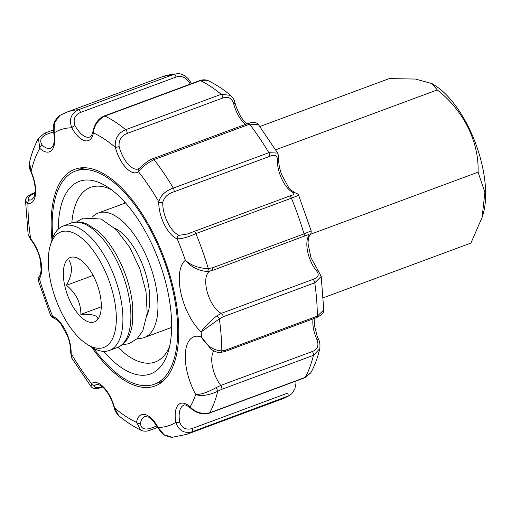 <?xml version="1.0" encoding="UTF-8"?>
<svg xmlns="http://www.w3.org/2000/svg" width="511" height="511" viewBox="0 0 511 511"><rect width="100%" height="100%" fill="white"/><g stroke="black" fill="none" stroke-linecap="round" stroke-linejoin="round"><path stroke-width="0.77" d="M310.203 234.383L478.066 172.175L484.882 192.328L482.097 217.443L470.912 243.076L323.367 297.76M478.066 172.175C479.241 141.866 463.292 110.095 437.244 89.93L275.691 149.806M259.907 126.536L389.261 78.598L415.392 79.052L432.031 83.619L437.244 89.93M432.031 83.619L435.187 85.612A80.214 36.728 69.7 0 1 447.47 95.979A80.214 36.728 69.7 0 1 482.978 214.569L482.097 217.443M114.209 407.765A2.868 0.524 -14.8 0 0 114.592 407.925L118.699 415.622C116.169 413.016 114.662 410.39 114.209 407.772C112.356 401.026 109.59 395.284 105.918 390.532C101.657 384.994 96.707 383.531 96.33 384.566A22.918 10.495 -110.3 0 0 95.033 385.288A2.868 2.523 -127.5 0 1 91.482 383.582L91.047 386.546C92.529 388.762 95.915 389.114 101.191 387.6A2.868 1.309 -110.3 0 0 101.715 386.872L102.219 386.68M95.033 385.288C93.59 387.74 95.812 388.264 101.715 386.872M71.719 357.949L70.652 352.469A2.868 1.699 2 0 0 71.125 353.459L71.706 357.936M54.07 318.181A2.868 2.363 -69 0 1 52.729 316.392L50.717 315.664C51.573 317.088 52.697 317.931 54.089 318.187C57.436 320.11 59.723 322.039 60.943 323.98L67.605 336.187C69.777 342.134 70.793 347.563 70.652 352.469M39.411 276.195A2.868 2.421 34.2 0 0 39.404 278.667L38.165 280.124C37.999 278.348 38.414 277.032 39.424 276.176C39.935 276.074 40.503 274.062 41.142 270.134L40.401 260.565C38.593 252.338 35.406 245.408 30.839 239.78A2.868 1.571 -40.1 0 1 30.647 238.822L28.156 234.549L30.839 239.78M35.118 192.538L32.551 193.49A2.868 1.309 69.7 0 1 33.528 193.79C28.131 196.582 26.821 198.651 29.6 199.993A2.868 2.491 94.4 0 0 27.933 203.602L25.563 200.989M29.529 162.3L29.536 162.268C28.98 170.176 30.187 168.841 30.928 171.932A2.868 0.358 -24 0 1 31.152 171.645L29.529 162.3C31.612 153.434 34.582 145.45 38.427 138.347L39.775 148.369A157.567 72.14 -110.3 0 0 31.152 171.645A25.786 11.804 -110.3 0 1 27.933 203.602A157.567 72.14 -110.3 0 0 30.647 238.822A25.786 11.804 -110.3 0 1 39.404 278.667A157.567 72.14 -110.3 0 0 52.729 316.392A25.786 11.804 -110.3 0 1 71.125 353.459A157.567 72.14 -110.3 0 0 91.482 383.582A25.786 11.804 -110.3 0 1 114.592 407.925A157.567 72.14 -110.3 0 0 136.533 422.373A2.868 2.006 -170 0 0 140.461 423.325C140.8 428.263 143.993 429.987 150.042 428.493L156.858 425.97M53.393 129.947L44.463 133.256A2.868 1.309 69.7 0 1 46.233 134.527C40.65 137.318 39.321 140.87 42.241 145.181A2.868 1.897 132.7 0 0 39.775 148.369A25.786 11.804 -110.3 0 0 54.121 132.873A2.868 0.952 -9.9 0 1 53.681 132.464C52.243 125.425 54.364 119.721 60.03 115.371M139.075 168.515A2.868 2.523 52.5 0 0 139.043 168.541A2.868 2.523 52.5 0 0 138.43 171.677A25.786 11.804 -110.3 0 1 115.326 147.328A157.567 72.14 -110.3 0 0 93.385 132.879C94.158 125.451 98.003 119.836 104.927 116.035L200.459 80.636A2.868 1.309 -110.3 0 0 199.827 80.566C202.976 79.492 205.882 79.588 208.545 80.847L200.459 80.636A171.894 78.7 69.7 0 1 221.218 94.305L125.687 129.705A2.868 1.309 69.7 0 1 127.29 133.409C121.311 135.69 118.584 140.071 119.12 146.555A2.868 0.524 165.2 0 1 115.326 147.328C114.56 138.903 118.009 133.026 125.687 129.705A171.894 78.7 -110.3 0 0 104.927 116.035A2.868 1.309 -110.3 0 0 104.301 115.971C98.489 118.348 94.701 123.521 92.951 131.499A2.868 2.006 10 0 0 93.385 132.879A25.786 11.804 -110.3 0 1 71.764 127.776A2.868 0.792 151.2 0 1 75.008 125.623C72.907 119.427 74.753 115.032 80.553 112.433A2.868 1.309 69.7 0 0 78.381 109.769A171.894 78.7 -110.3 0 0 67.165 112.024L59.998 115.384L54.37 122.729L54.121 132.873A157.567 72.14 -110.3 0 1 71.764 127.776C68.825 119.478 71.029 113.48 78.381 109.769L173.912 74.363L177.234 73.686C179.016 73.258 181.744 74.101 185.416 76.209L188.067 78.56L191.625 83.606M173.919 191.842A2.868 1.309 69.7 0 0 173.318 188.099A171.894 78.7 -110.3 0 0 154.054 159.598C146.836 163.386 141.63 167.41 138.43 171.677A157.567 72.14 -110.3 0 1 158.787 201.8C160.556 195.432 165.398 190.865 173.318 188.099L268.843 152.693L277.607 153.057C278.578 155.536 278.936 157.356 278.674 158.531A2.868 1.699 2 0 1 277.39 159.886C277.384 155.293 274.739 154.143 269.45 156.443L173.919 191.842C167.838 193.758 164.12 197.265 162.76 202.369A2.868 1.699 -178 0 1 158.787 201.8A25.786 11.804 -110.3 0 0 177.189 238.861A2.868 2.363 111 0 1 179.112 235.316L187.486 234L193.663 231.617A2.868 1.309 -110.3 0 1 193.758 231.572L188.125 233.763M211.931 270.606L207.012 271.539A2.868 1.361 -91 0 0 208.303 268.594A171.894 78.7 -110.3 0 0 195.905 233.597C188.355 237.085 182.114 238.841 177.189 238.861A157.567 72.14 -110.3 0 1 185.365 260.31A42.017 19.239 -110.3 0 0 180.951 293.218A42.017 19.239 -110.3 0 0 201.117 331.933C204.145 327.308 209.357 321.956 216.76 315.875A2.868 0.926 -126.6 0 1 219.353 318.877L201.117 331.933A157.567 72.14 -110.3 0 1 201.506 337.056A42.017 19.239 -110.3 0 0 185.48 351.938A42.017 19.239 -110.3 0 0 195.713 394.492C200.702 394.671 207.453 392.41 215.968 387.721A2.868 0.632 -120.1 0 1 217.756 391.247C208.705 395.386 201.36 396.466 195.713 394.492A157.567 72.14 -110.3 0 1 190.143 406.884C195.489 412.441 202.011 414.408 209.714 412.786L305.246 377.38L310.892 372.647M298.616 195.343L291.43 198.191A171.894 78.7 69.7 0 1 304.039 233.885L212.487 267.815L208.303 268.594C198.907 268.313 191.261 265.554 185.365 260.31C190.846 266.819 198.057 270.562 207.012 271.539L212.122 270.568L308.931 234.402L308.861 235.628A2.868 2.421 34.2 0 0 309.915 234.805M209.676 271.258A22.918 10.495 -110.3 0 0 207.255 292.062A22.918 10.495 -110.3 0 0 221.333 313.364A2.868 1.309 69.7 0 1 223.243 316.737L219.353 318.877A171.894 78.7 -110.3 0 1 221.825 350.923C213.247 350.354 206.476 345.736 201.506 337.056L211.222 349.371C215.355 351.881 218.421 352.922 220.42 352.488A2.868 1.712 -93.5 0 0 221.825 350.923L225.811 350.061L317.357 316.13L323.757 310.011C324.236 312.413 321.911 314.91 316.775 317.51A2.868 1.309 69.7 0 0 317.357 316.13A171.894 78.7 69.7 0 0 314.789 282.807A2.868 1.309 -110.3 0 0 312.885 279.434C318.359 277.697 319.618 274.899 316.648 271.047A2.868 1.571 -40.1 0 1 318.474 271.207L311.033 257.851L308.139 244.232C307.986 243.038 307.98 238.049 309.902 234.824C310.905 233.974 311.32 232.658 311.154 230.883L304.039 233.885A2.868 1.309 69.7 0 1 303.675 236.638M213.79 350.916A22.918 10.495 -110.3 0 0 220.784 385.428A2.868 1.309 69.7 0 1 221.851 389.286L217.756 391.247A171.894 78.7 -110.3 0 1 209.714 412.786A2.868 1.309 69.7 0 1 209.331 413.144L304.863 377.744A2.868 1.309 69.7 0 0 305.246 377.38A171.894 78.7 69.7 0 0 313.403 355.356A2.868 1.309 -110.3 0 0 312.336 351.504C317.663 349.409 319.171 345.379 316.858 339.413A2.868 0.358 -24 0 1 318.398 339.068L317.076 335.816L314.444 325.45L314.208 318.462M190.597 408.117A2.868 1.897 -47.3 0 1 190.143 406.884A25.786 11.804 -110.3 0 0 175.797 422.386A2.868 0.952 170.1 0 0 179.7 422.08C181.903 428.122 186.061 430.262 192.168 428.505L287.699 393.1A2.868 1.309 -110.3 0 1 287.636 396.408A171.894 78.7 69.7 0 1 282.161 398.976L289.328 395.616L192.104 431.814C184.132 433.743 178.697 430.601 175.797 422.386A157.567 72.14 -110.3 0 1 158.155 427.483L164.012 434.708L172.06 437.314L186.63 434.382A171.894 78.7 -110.3 0 0 192.104 431.814A2.868 1.309 -110.3 0 0 192.168 428.505M171.313 437.32L165.181 435.608L161.233 432.415L158.033 427.982A2.868 0.792 -28.8 0 1 158.155 427.483A25.786 11.804 -110.3 0 0 136.533 422.373L140.787 430.16C143.45 431.418 146.35 431.508 149.499 430.434A2.868 1.309 -110.3 0 0 150.042 428.493M118.693 415.622C125.968 421.664 133.345 426.519 140.838 430.185L140.787 430.16M310.899 372.647C314.744 365.55 317.714 357.566 319.797 348.7L313.403 355.356L221.851 389.286M318.487 271.22L321.17 276.47L314.789 282.807L223.243 316.737M289.194 196.211A2.868 1.309 -110.3 0 1 289.283 196.167L193.758 231.572A2.868 1.309 -110.3 0 1 195.905 233.597L291.43 198.191A2.868 1.309 -110.3 0 0 289.283 196.167L293.889 194.563L293.748 192.826A2.868 2.363 -69 0 1 295.256 192.819M245.548 124.358A22.918 10.495 69.7 0 1 233.757 104.065C231.86 98.099 228.213 96.081 222.822 98.003L127.29 133.409M248.135 123.4C253.456 121.893 256.841 122.238 258.279 124.448L249.585 124.192A2.868 1.309 -110.3 0 0 248.135 123.4L152.604 158.806A2.868 1.309 -110.3 0 1 154.054 159.598L249.585 124.192A171.894 78.7 69.7 0 1 268.843 152.693A2.868 1.309 69.7 0 1 269.45 156.443M233.757 104.065A2.868 0.524 -14.8 0 0 235.117 103.235C233.91 100.507 235.226 100.488 230.602 95.353L230.627 95.378C223.358 89.336 215.981 84.481 208.488 80.815M222.822 98.003A2.868 1.309 69.7 0 0 221.218 94.305L230.602 95.353M190.213 84.13A22.918 10.495 69.7 0 1 189.645 83.133C186.183 77.455 181.66 75.424 176.084 77.027L80.553 112.433M189.645 83.133A2.868 0.792 -28.8 0 1 191.293 83.012M80.016 169.384A115.55 52.901 69.7 0 1 81.945 167.787M91.744 347.25A115.55 52.901 -110.3 0 0 155.114 385.977A115.55 52.901 -110.3 0 0 170.546 277.499A115.55 52.901 -110.3 0 0 74.804 169.282A115.55 52.901 -110.3 0 0 51.975 239.946M161.201 382.675A115.55 52.901 69.7 0 1 158.327 382.745M117.939 347.288A93.111 42.63 -110.3 0 0 155.274 361.98A93.111 42.63 -110.3 0 0 169.607 346.458M111.551 189.811A93.111 42.63 -110.3 0 0 90.562 187.371A93.111 42.63 -110.3 0 0 71.821 222.847M103.554 351.357A102.66 46.999 -110.3 0 0 168.234 351.728A102.66 46.999 -110.3 0 0 107.074 186.7A102.66 46.999 -110.3 0 0 58.26 229.139M52.754 237.736A113.64 52.026 69.7 0 1 75.468 171.07A113.64 52.026 69.7 0 1 158.934 247.541A113.64 52.026 69.7 0 1 164.453 377.342A113.64 52.026 69.7 0 1 154.45 384.183A113.64 52.026 69.7 0 1 93.781 348.419M101.293 306.798L80.872 314.367C91.316 313.914 96.956 315.249 97.805 318.359M68.979 260.291C72.939 266.844 72.096 275.186 66.449 285.31C76.094 293.25 80.904 302.934 80.872 314.367M93.13 275.423L66.449 285.31M93.992 277.109A34.378 15.739 -110.3 0 0 79.678 259.275A34.378 15.739 -110.3 0 0 63.332 273.027A34.378 15.739 -110.3 0 0 78.803 314.757A34.378 15.739 -110.3 0 0 100.156 314.54A34.378 15.739 -110.3 0 0 93.992 277.109M103.235 267.119A61.595 28.201 -110.3 0 0 50.353 245.261A61.595 28.201 -110.3 0 0 87.049 344.28A61.595 28.201 -110.3 0 0 115.179 330.662A61.595 28.201 -110.3 0 0 103.235 267.119M87.049 344.28L91.399 347.033A66.366 30.385 -110.3 0 0 109.36 350.482A66.366 30.385 -110.3 0 0 108.837 263.893A66.366 30.385 -110.3 0 0 63.236 226.015A66.366 30.385 -110.3 0 0 51.854 240.342L50.353 245.261M92.542 216.9A66.366 30.385 69.7 0 1 98.259 213.036A66.366 30.385 69.7 0 1 149.819 264.711A66.366 30.385 69.7 0 1 144.389 337.503A66.366 30.385 69.7 0 1 137.529 338.295M114.56 228.034A51.566 23.608 69.7 0 1 143.463 267.061A51.566 23.608 69.7 0 1 146.976 315.504M215.968 387.721L220.784 385.428L312.336 351.504M225.811 350.061A2.868 1.309 69.7 0 1 225.223 351.44L316.775 317.51M216.76 315.875L221.333 313.364L312.885 279.434M212.487 267.815A2.868 1.309 69.7 0 1 212.122 270.568M67.165 112.024L162.696 76.618A171.894 78.7 69.7 0 1 173.912 74.363A2.868 1.309 69.7 0 1 176.084 77.027M46.233 134.527L53.578 131.806M33.528 193.79L35.042 193.228M209.331 413.144C202.215 414.791 195.962 413.112 190.59 408.11C186.866 405.274 184.618 404.316 183.832 405.236A22.918 10.495 -110.3 0 0 179.7 422.08M316.858 339.413A22.918 10.495 69.7 0 1 313.026 318.896M316.648 271.047A22.918 10.495 69.7 0 1 308.861 235.628M293.748 192.826A22.918 10.495 69.7 0 1 277.39 159.886M162.76 202.369A22.918 10.495 -110.3 0 0 179.112 235.316M119.12 146.555A22.918 10.495 -110.3 0 0 138.36 168.917L139.075 168.521C139.675 168.221 146.842 160.729 152.604 158.806M75.008 125.623A22.918 10.495 -110.3 0 0 89.859 136.98C90.996 136.942 92.025 135.115 92.951 131.499M42.241 145.181A22.918 10.495 -110.3 0 0 50.857 148.247L53.221 145.431C54.415 142.537 54.575 138.219 53.687 132.477M29.6 199.993A22.918 10.495 -110.3 0 0 31.803 199.705L34.18 196.85C35.144 193.299 35.476 190.622 35.182 188.815C34.895 183.398 33.477 177.771 30.928 171.932M158.033 427.982C153.441 420.911 150.247 417.283 148.465 417.11L144.83 416.51A22.918 10.495 -110.3 0 0 140.461 423.325M63.236 226.015L71.195 223.064A66.366 30.385 69.7 0 1 122.749 274.739A66.366 30.385 69.7 0 1 117.326 347.531L109.36 350.482M199.827 80.566L104.301 115.971M102.66 387.057L101.191 387.6M157.701 427.394L149.499 430.434M32.551 193.49C27.626 195.841 25.295 198.338 25.569 200.983L25.569 200.983M44.463 133.256L38.382 138.443M220.42 352.488L225.223 351.44M310.739 372.915L304.863 377.744M319.79 348.726C320.244 344.695 319.784 341.476 318.398 339.068M187.48 233.981L189.428 233.259M292.816 194.947L293.882 194.55M298.609 195.349C298.373 194.378 297.249 193.535 295.237 192.813C291.845 190.859 289.539 188.904 288.325 186.949L281.599 174.494C279.511 168.656 278.533 163.335 278.674 158.531M289.29 395.635L291.851 393.655L294.821 389.056L295.926 383.882L295.933 381.053M186.63 434.382L282.161 398.976M323.776 309.941L321.189 276.445M311.186 230.87L298.635 195.33M277.639 153.057L258.336 124.486M235.117 103.228L236.676 108.115L240.036 115.397L243.408 120.468L246.666 123.943M162.696 76.618L177.266 73.673M90.99 386.514L71.687 357.943M50.691 315.67L38.14 280.13M28.137 234.555L25.55 201.059M210.839 349.083L211.228 349.371M154.45 384.183L163.431 380.855M75.468 171.07L84.449 167.742M76.484 221.972L83.146 218.127L101.095 219.015L116.323 229.746L129.737 247.381L139.912 268.863L146.025 291.787L147.194 313.179L142.825 330.745L137.204 338.614L129.245 343.622L122.046 344.912M71.195 223.064C74.964 221.71 78.937 221.582 83.114 222.681L87.062 224.042L97.371 230.621C104.979 237.149 111.82 246.117 117.894 257.531C126.3 273.711 131.257 290.165 132.764 306.913L132.215 324.97C130.248 336.762 125.278 344.28 117.326 347.531M124.269 203.397L124.856 202.196M170.393 327.864L171.626 328.388M144.389 337.503L171.645 327.398M98.259 213.036L125.514 202.937"/></g></svg>
